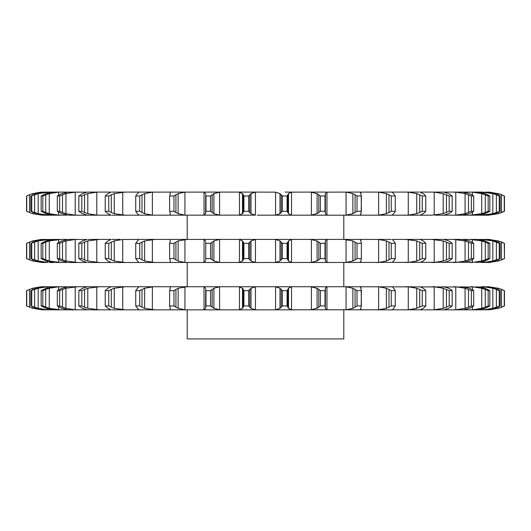 <?xml version="1.0" encoding="UTF-8"?>
<svg xmlns="http://www.w3.org/2000/svg" width="531" height="531" viewBox="0 0 531 531"><rect width="100%" height="100%" fill="white"/><g stroke="black" fill="none" stroke-linecap="round" stroke-linejoin="round"><path stroke-width="0.8" d="M248.614 196.005L248.614 211.278L249.802 212.5L249.802 194.784L248.614 196.005L243.915 196.005L243.915 211.278L242.508 213.688L242.508 193.603L243.915 196.005M251.13 193.503L249.676 194.923M249.676 212.36L251.13 213.781M248.614 211.278L243.915 211.278M242.813 213.422L239.162 215.174M255.431 192.149L255.431 215.135L251.01 213.688L251.01 193.603L255.431 192.149L257.236 192.096L238.001 192.096L239.461 192.149L239.461 215.135L111.902 215.194M255.431 215.135L238.001 215.194M239.162 192.116L242.813 193.861M245.926 192.096L275.569 192.149L279.99 193.603L279.99 213.688L275.569 215.135L257.236 215.194M498.377 213.688L488.666 215.188A37.19 37.19 0 0 1 487.949 215.194L455.319 215.194M488.666 215.188L498.032 213.688L504.258 211.278L504.258 196.005L501.49 194.784L501.49 212.5M471.82 212.5L473.705 211.278L471.342 211.278L465.056 213.688L455.777 215.135L435.281 215.194M98.54 215.194L68.685 215.194M60.561 215.194L49.35 215.194M32.968 212.36L32.968 213.688L41.67 215.135L48.002 215.194M45.819 192.096L49.682 192.096L38.166 193.603L38.166 213.688L49.682 215.194L44.093 215.135L36.46 213.688L30.811 211.278L30.811 196.005L36.46 193.603L45.819 192.096L41.02 192.149L32.623 193.603L26.55 196.005L29.51 194.784L29.51 212.5L26.55 211.278L32.623 213.688L43.051 215.194M42.825 211.278L42.825 196.005L45.719 194.784L45.719 212.5L42.825 211.278L41.146 211.278L46.23 213.688L52.901 215.135L55.463 215.194M67.211 215.135L58.583 215.135L49.257 213.688L49.257 193.603L58.583 192.149L58.583 195.129M110.906 215.194L96.795 215.135L87.801 213.688L87.801 193.603L96.795 192.149L96.795 215.135M450.653 212.5L452.16 211.278L449.18 211.278L443.199 213.688L431.544 215.194L273.764 215.194M462.315 215.194L469.324 213.688M220.325 192.096L239.375 192.096M243.171 194.784L243.171 212.5M291.625 192.096L285.074 192.096M291.539 192.149L291.539 215.135L288.492 213.688L288.492 193.603L291.539 192.149L310.675 192.096M326.724 192.096L309.314 192.096L311.412 192.149L311.412 215.135L309.314 215.194M326.963 192.149L326.963 215.135L325.377 213.688L325.377 193.603L326.963 192.149L345.031 192.096M360.237 192.096L343.736 192.096L346.066 192.149L346.066 215.135L343.736 215.194M360.416 192.647L361.492 192.096L377.322 192.096M419.098 192.096L376.127 192.096L378.63 192.149L378.63 215.135L376.127 215.194M420.094 192.096L435.281 192.096M442.92 192.096L431.544 192.096L434.205 192.149L434.205 215.135M448.595 193.603L443.75 192.096L455.319 192.096M462.315 192.096L453.142 192.096L455.777 192.149L455.777 215.135M469.324 193.603L462.793 192.096L472.417 192.149L472.417 195.129M482.998 192.096L470.439 192.096M494.54 193.603L485.181 192.096L489.33 192.401M488.666 192.103A37.19 37.19 0 0 0 487.949 192.096L498.377 193.603M410.848 192.096L405.651 192.096L408.266 192.149L408.266 215.135L405.651 215.194M185.969 192.096L170.763 192.096M184.934 192.149L184.934 215.135L178.137 213.688L178.137 193.603L184.934 192.149L204.276 192.096M153.678 192.096L111.902 192.096M124.274 192.096L120.152 192.096M75.681 192.096L67.211 192.149M43.057 192.103L32.968 193.603L32.968 194.93M49.682 192.096L54.281 192.096L46.23 193.603L41.146 196.005L42.825 196.005M68.207 192.096L54.281 192.096M75.223 192.149L75.223 215.135L65.944 213.688L65.944 193.603L75.223 192.149L86.659 192.149M110.906 192.096L87.25 192.096M152.37 192.149L152.37 215.135L144.631 213.688L144.631 193.603L152.37 192.149L169.508 192.096L170.199 192.149L170.199 193.749M219.588 192.149L219.588 215.135L213.907 213.688L213.907 193.603L219.588 192.149L221.686 192.096L202.948 192.096L204.037 192.149L204.037 215.135L202.948 215.194M504.258 211.278L501.755 212.5M502.094 212.36L498.038 213.781M494.54 213.688L485.181 215.194M481.318 192.096L492.834 193.603L496.372 194.784L496.372 212.5L500.189 211.278L497.706 212.5M496.372 212.5L492.834 213.688L481.318 215.194M498.018 212.36L494.222 213.781M483.701 192.149L483.701 193.251M483.701 214.039L483.701 215.135M484.77 213.688L476.719 215.194M476.719 192.096L484.77 193.603M472.417 192.149L481.743 193.603L485.281 194.784L485.281 212.5L488.175 211.278L489.854 211.278L487.637 212.5M485.281 212.5L481.743 213.688L469.875 215.194M487.923 212.36L484.484 213.781M472.417 212.154L472.417 215.135M472.066 212.36L469.072 213.781M448.595 213.688L443.75 215.194M450.859 212.36L448.39 213.781M420.26 215.135L423.127 213.688M408.266 192.149L416.742 193.603L419.716 194.784L419.716 212.5L422.251 211.278L425.782 211.278L424.694 212.5M419.716 212.5L416.742 213.688L408.266 215.135M424.853 212.36L422.975 213.781M392.17 215.135L393.577 213.688M392.17 192.149L393.577 193.603M378.63 192.149L386.369 193.603L388.991 194.784L388.991 212.5L391.267 211.278L395.256 211.278L394.613 212.5M388.991 212.5L386.369 213.688L378.63 215.135M394.719 212.36L393.478 213.781M360.708 213.688L360.801 215.135L361.492 215.194M361.186 212.5L361.372 195.926L357.031 196.005L355.066 194.784L355.066 212.5L352.863 213.688L346.066 215.135M361.186 194.784L361.372 211.278L357.031 211.278L355.066 212.5M360.416 214.637L360.801 215.135L360.801 213.482M361.233 212.36L360.662 213.781M326.963 215.135L328.052 215.194M318.826 212.5L320.419 211.278L324.999 211.278L325.284 212.5L325.284 194.784L324.999 196.005L320.419 196.005L318.826 194.784L318.826 212.5L317.093 213.688L317.093 193.603L318.826 194.784M317.664 213.422L310.841 215.174M325.271 212.36L325.384 213.781M291.539 215.135L292.999 215.194M282.386 211.278L287.085 211.278L287.829 212.5L287.829 194.784L287.085 196.005L282.386 196.005L281.198 194.784L281.198 212.5L282.386 211.278L282.386 196.005M281.324 212.36L279.87 213.781M287.762 212.36L288.559 213.781M219.588 215.135L221.686 215.194M205.716 212.5L206.001 211.278L210.581 211.278L212.174 212.5L212.174 194.784L210.581 196.005L206.001 196.005L205.716 194.784L205.623 213.688L205.716 194.784M205.782 213.422L203.877 215.174M212.002 212.36L214.079 213.781M184.934 215.135L187.264 215.194M170.292 213.688L169.628 211.278L169.628 195.926L169.628 211.358L173.969 211.278L175.934 212.5L175.934 194.784L173.969 196.005L169.628 196.005L170.292 193.603M170.298 213.422L170.185 215.174M170.199 213.535L170.199 215.135L169.508 215.194M175.715 212.36L178.356 213.781M152.37 215.135L154.873 215.194M137.423 213.688L135.744 211.278L139.733 211.278L142.009 212.5L142.009 194.784L139.733 196.005L135.744 196.005L137.423 193.603M137.283 213.422L138.969 215.174M141.744 212.36L144.897 213.781M125.349 192.096L114.258 193.603L114.258 213.688L125.349 215.194M107.873 213.688L105.218 211.278L108.749 211.278L111.284 212.5L111.284 194.784L108.749 196.005L105.218 196.005L107.873 193.603M107.581 213.422L111.025 215.174M110.986 212.36L114.557 213.781M99.456 192.096L96.795 192.149M82.405 213.688L78.84 211.278L81.82 211.278L84.555 212.5L84.555 194.784L81.82 196.005L78.84 196.005L82.405 193.603M81.973 213.422L87.084 215.174M86.659 215.135L87.25 215.194M84.23 212.36L88.119 213.781M75.223 215.135L77.858 215.194M61.676 213.688L57.295 211.278L59.658 211.278L62.505 212.5L62.505 194.784L59.658 196.005L57.295 196.005L61.676 193.603M61.125 213.422L67.769 215.174M62.167 212.36L66.282 213.781M61.125 192.096L58.583 192.149M45.367 212.36L49.609 213.781M30.811 211.278L34.628 212.5L34.628 194.784L30.811 196.005M34.269 212.36L38.524 213.781M29.165 212.36L33.314 213.781M154.149 215.135L153.678 215.194M376.851 215.135L377.322 215.194M343.803 215.194L343.803 239.415L187.197 239.415L187.197 215.194M279.87 193.503L281.324 194.923M288.559 193.503L287.762 194.923M203.877 192.116L205.782 193.861M214.079 193.503L212.002 194.923M310.841 192.116L317.664 193.861M325.384 193.503L325.271 194.923M170.185 192.116L170.298 193.861M178.356 193.503L175.715 194.923M346.066 192.149L352.863 193.603L355.066 194.784M360.662 193.503L361.233 194.923M360.801 193.802L360.801 192.149L360.708 193.603M138.969 192.116L137.283 193.861M144.897 193.503L141.744 194.923M388.991 194.784L391.267 196.005L395.256 196.005L394.613 194.784M393.478 193.503L394.719 194.923M111.025 192.116L107.581 193.861M114.557 193.503L110.986 194.923M419.716 194.784L422.251 196.005L425.782 196.005L424.694 194.784M422.975 193.503L424.853 194.923M420.26 192.149L423.127 193.603M87.084 192.116L81.973 193.861M88.119 193.503L84.23 194.923M434.205 192.149L443.199 193.603L449.18 196.005L452.16 196.005L450.653 194.784M448.39 193.503L450.859 194.923M67.769 192.116L61.125 193.861M66.282 193.503L62.167 194.923M455.777 192.149L465.056 193.603L471.342 196.005L473.705 196.005L471.82 194.784M469.072 193.503L472.066 194.923M49.609 193.503L45.367 194.923M485.281 194.784L488.175 196.005L489.854 196.005L487.637 194.784M484.484 193.503L487.923 194.923M38.524 193.503L34.269 194.923M496.372 194.784L499.246 196.005L500.189 196.005L497.706 194.784M494.222 193.503L498.018 194.923M33.314 193.503L29.165 194.923M489.33 192.149L498.032 193.603L501.49 194.784M501.755 194.784L504.258 196.005M498.038 193.503L502.094 194.923M504.45 211.278L504.45 196.005M498.032 193.603L498.032 194.93M498.032 212.36L498.032 213.688M500.189 211.278L500.189 196.005M492.834 193.603L492.834 213.688M499.246 211.278L499.246 196.005M489.854 211.278L489.854 196.005M481.743 193.603L481.743 213.688M488.175 211.278L488.175 196.005M473.705 211.278L473.705 196.005M465.056 193.603L465.056 213.688M468.495 194.784L468.495 212.5M471.342 211.278L471.342 196.005M452.16 211.278L452.16 196.005M443.199 193.603L443.199 213.688M446.445 194.784L446.445 212.5M449.18 211.278L449.18 196.005M425.782 211.278L425.782 196.005M416.742 193.603L416.742 213.688M422.251 211.278L422.251 196.005M395.256 211.278L395.256 196.005M386.369 193.603L386.369 213.688M391.267 211.278L391.267 196.005M352.863 193.603L352.863 213.688M357.031 211.278L357.031 196.005M324.999 211.278L324.999 196.005M320.419 211.278L320.419 196.005M287.085 211.278L287.085 196.005M210.581 211.278L210.581 196.005M206.001 211.278L206.001 196.005M173.969 211.278L173.969 196.005M139.733 211.278L139.733 196.005M135.744 211.278L135.744 196.005M108.749 211.278L108.749 196.005M105.218 211.278L105.218 196.005M81.82 211.278L81.82 196.005M78.84 211.278L78.84 196.005M59.658 211.278L59.658 196.005M57.295 211.278L57.295 196.005M41.146 211.278L41.146 196.005M31.754 211.278L31.754 196.005M26.742 211.278L26.742 196.005M26.55 211.278L26.55 196.005M501.755 242.109L504.258 243.331L498.032 240.921L489.33 239.474L453.64 239.415M481.65 239.415L492.834 240.921L499.246 243.331L500.189 243.331L497.706 242.109M462.149 239.415L469.324 240.921M391.294 239.415L377.322 239.415M360.237 239.415L343.736 239.415L352.863 240.921L357.031 243.331L361.372 243.331L361.186 242.109M184.934 239.474L184.934 262.46L178.137 261.006L178.137 240.921L187.264 239.415L170.763 239.415M120.152 239.415L111.902 239.415M170.199 241.074L170.199 239.474L169.508 239.415L139.706 239.415M95.719 239.415L98.54 239.415M77.36 239.415L41.02 239.474L32.623 240.921L26.55 243.331L29.51 242.109L29.51 259.825L26.55 258.597L32.623 261.006L43.051 262.513M110.906 239.415L88.08 239.415M32.968 242.249L32.968 240.921L43.051 239.415M86.659 239.474L75.223 239.474L65.944 240.921L65.944 261.006L77.858 262.513L68.685 262.513M138.564 239.415L122.734 239.474L114.258 240.921L114.258 261.006L125.349 262.513L88.08 262.513M219.588 239.474L219.588 262.46L213.907 261.006L213.907 240.921L219.588 239.474L221.686 239.415L202.948 239.415L204.037 239.474L204.037 262.46L125.349 262.513M255.431 239.474L255.431 262.46L251.01 261.006L251.01 240.921L255.431 239.474L257.236 239.415L238.001 239.415L239.461 239.474L239.461 262.46L202.948 262.513M291.539 239.474L291.539 262.46L288.492 261.006L288.492 240.921L291.539 239.474L292.999 239.415L273.764 239.415L275.569 239.474L279.99 240.921L279.99 261.006L275.569 262.46L238.001 262.513M326.963 239.474L326.963 262.46L325.377 261.006L325.377 240.921L326.963 239.474L328.052 239.415L309.314 239.415L311.412 239.474L311.412 262.46L273.764 262.513M394.613 242.109L395.256 243.331L391.267 243.331L386.369 240.921L378.63 239.474L361.492 239.415L360.416 239.972M471.82 242.109L473.705 243.331L471.342 243.331L465.056 240.921L453.142 239.415L392.436 239.415L393.577 240.921M475.537 239.415L478.099 239.474L484.77 240.921M482.998 239.415L486.907 239.474L494.54 240.921M488.666 239.421L487.949 239.415A37.19 37.19 0 0 1 488.666 239.421L498.377 240.921M498.038 240.828L502.094 242.249M489.33 262.208L309.314 262.513M482.998 262.513L486.907 262.46L494.54 261.006M494.222 240.828L498.018 242.249M483.701 239.474L483.701 240.57M483.701 261.358L483.701 262.46L481.318 262.513M484.77 261.006L476.719 262.513M469.875 239.415L481.743 240.921L488.175 243.331L489.854 243.331L487.637 242.109M484.484 240.828L487.923 242.249M472.417 239.474L472.417 242.455M472.417 259.48L472.417 262.46L469.875 262.513M469.324 261.006L462.793 262.513M469.072 240.828L472.066 242.249M455.777 239.474L455.777 262.46L453.142 262.513L455.319 262.513M448.595 261.006L443.75 262.513M443.75 239.415L448.595 240.921M431.544 239.415L443.199 240.921L449.18 243.331L452.16 243.331L450.653 242.109M448.39 240.828L450.859 242.249M434.205 239.474L434.205 262.46L431.544 262.513M420.26 262.46L423.127 261.006M420.26 239.474L423.127 240.921M405.651 239.415L416.742 240.921L422.251 243.331L425.782 243.331L424.694 242.109M422.975 240.828L424.853 242.249M408.266 239.474L408.266 262.46L405.651 262.513M392.17 262.46L393.577 261.006M393.478 240.828L394.719 242.249M378.63 239.474L378.63 262.46L376.127 262.513M360.708 261.006L360.801 262.46L361.492 262.513M361.372 243.251L361.372 258.683L361.372 243.251M360.662 240.828L361.233 242.249M360.801 241.12L360.801 239.474L360.708 240.921M346.066 239.474L346.066 262.46L343.736 262.513M326.963 262.46L328.052 262.513M310.841 239.435L317.664 241.187M317.093 240.921L320.419 243.331L324.999 243.331L325.284 242.109L325.284 259.825L324.999 258.597L320.419 258.597L317.093 261.006L317.093 240.921M325.384 240.828L325.271 242.249M291.539 262.46L292.999 262.513M279.87 240.828L281.324 242.249M281.198 242.109L282.386 243.331L287.085 243.331L287.829 242.109L287.829 259.825L287.085 258.597L282.386 258.597L281.198 259.825L281.198 242.109M288.559 240.828L287.762 242.249M255.431 262.46L257.236 262.513M239.162 239.435L242.813 241.187M242.508 240.921L243.915 243.331L248.614 243.331L249.802 242.109L249.802 259.825L248.614 258.597L243.915 258.597L242.508 261.006L242.508 240.921M251.13 240.828L249.676 242.249M219.588 262.46L221.686 262.513M203.877 239.435L205.782 241.187M205.716 242.109L205.716 259.825M206.001 258.597L210.581 258.597L212.174 259.825L212.174 242.109L210.581 243.331L206.001 243.331M214.079 240.828L212.002 242.249M184.934 262.46L187.264 262.513M170.185 239.435L170.298 241.187M170.292 240.921L169.628 243.331L169.628 258.683L170.292 261.006M173.969 243.331L169.628 243.331L169.628 258.597L173.969 258.597L175.934 259.825L175.934 242.109L173.969 243.331L173.969 258.597M178.356 240.828L175.715 242.249M170.199 260.86L170.199 262.46L169.508 262.513M154.873 239.415L144.631 240.921L144.631 261.006L154.873 262.513M138.969 239.435L137.283 241.187M137.423 240.921L135.744 243.331L139.733 243.331L142.009 242.109L142.009 259.825L139.733 258.597L135.744 258.597L137.423 261.006M144.897 240.828L141.744 242.249M111.025 239.435L107.581 241.187M107.873 240.921L105.218 243.331L108.749 243.331L111.284 242.109L111.284 259.825L108.749 258.597L105.218 258.597L107.873 261.006M114.557 240.828L110.986 242.249M99.456 239.415L87.801 240.921L87.801 261.006L99.456 262.513M87.084 239.435L81.973 241.187M82.405 240.921L78.84 243.331L81.82 243.331L84.555 242.109L84.555 259.825L81.82 258.597L78.84 258.597L82.405 261.006M88.119 240.828L84.23 242.249M86.659 262.46L77.858 262.513M68.207 239.415L67.211 239.474M67.769 239.435L61.125 241.187M61.676 240.921L57.295 243.331L59.658 243.331L62.505 242.109L62.505 259.825L59.658 258.597L57.295 258.597L61.676 261.006M66.282 240.828L62.167 242.249M67.211 262.46L55.463 262.513M61.125 239.415L49.257 240.921L49.257 261.006L60.561 262.513M54.281 239.415L46.23 240.921L41.146 243.331L42.825 243.331L45.719 242.109L45.719 259.825L42.825 258.597L41.146 258.597L46.23 261.006L54.281 262.513L49.35 262.513M49.609 240.828L45.367 242.249M49.682 239.415L38.166 240.921L38.166 261.006L48.002 262.513M45.819 239.415L36.46 240.921L30.811 243.331L34.628 242.109L34.628 259.825L30.811 258.597L36.46 261.006L45.819 262.513L41.67 262.46L32.968 261.006L32.968 259.679M38.524 240.828L34.269 242.249M33.314 240.828L29.165 242.249M75.681 262.513L77.36 262.513M154.149 262.46L153.678 262.513M376.851 262.46L377.322 262.513M432.466 262.513L435.281 262.513M487.943 262.506L488.666 262.506A37.19 37.19 0 0 1 487.949 262.513L487.949 262.513M498.377 261.006L488.666 262.506M343.803 309.839L343.803 338.904L187.197 338.904L187.197 309.839M502.094 259.686L498.038 261.106M501.755 259.825L504.45 258.597L504.45 243.331M504.45 258.597L504.258 243.331M501.49 242.109L501.49 259.825L498.032 261.006L489.33 262.46M504.258 258.597L501.49 259.825M498.032 240.921L498.032 242.249M498.032 259.679L498.032 261.006M442.92 262.513L443.67 262.513M496.372 242.109L496.372 259.825L500.189 258.597L497.706 259.825M496.372 259.825L492.834 261.006L483.701 262.46M498.018 259.686L494.222 261.106M500.189 258.597L500.189 243.331M499.246 258.597L499.246 243.331M492.834 240.921L492.834 261.006M485.281 242.109L485.281 259.825L488.175 258.597L489.854 258.597L487.637 259.825M485.281 259.825L481.743 261.006L472.417 262.46M487.923 259.686L484.484 261.106M489.854 258.597L489.854 243.331M488.175 258.597L488.175 243.331M481.743 240.921L481.743 261.006M468.495 242.109L468.495 259.825L471.342 258.597L473.705 258.597L471.82 259.825M468.495 259.825L465.056 261.006L455.777 262.46M472.066 259.686L469.072 261.106M473.705 258.597L473.705 243.331M471.342 258.597L471.342 243.331M465.056 240.921L465.056 261.006M446.445 242.109L446.445 259.825L449.18 258.597L452.16 258.597L450.653 259.825M446.445 259.825L443.199 261.006L434.205 262.46M450.859 259.686L448.39 261.106M452.16 258.597L452.16 243.331M449.18 258.597L449.18 243.331M443.199 240.921L443.199 261.006M419.716 242.109L419.716 259.825L422.251 258.597L425.782 258.597L424.694 259.825M419.716 259.825L416.742 261.006L408.266 262.46M424.853 259.686L422.975 261.106M425.782 258.597L425.782 243.331M422.251 258.597L422.251 243.331M416.742 240.921L416.742 261.006M388.991 242.109L388.991 259.825L391.267 258.597L395.256 258.597L394.613 259.825M388.991 259.825L386.369 261.006L378.63 262.46M394.719 259.686L393.478 261.106M395.256 258.597L395.256 243.331M391.267 258.597L391.267 243.331M386.369 240.921L386.369 261.006M355.066 242.109L355.066 259.825L357.031 258.597L361.372 258.597L361.186 259.825M355.066 259.825L352.863 261.006L346.066 262.46M360.416 261.962L360.801 262.46L360.801 260.807M361.233 259.686L360.662 261.106M357.031 258.597L357.031 243.331M352.863 240.921L352.863 261.006M317.664 260.748L310.841 262.493M325.271 259.686L325.384 261.106M324.999 258.597L324.999 243.331M320.419 258.597L320.419 243.331M318.826 242.109L318.826 259.825M281.324 259.686L279.87 261.106M287.762 259.686L288.559 261.106M287.085 258.597L287.085 243.331M282.386 258.597L282.386 243.331M242.813 260.748L239.162 262.493M249.676 259.686L251.13 261.106M248.614 258.597L248.614 243.331M243.915 258.597L243.915 243.331M243.171 242.109L243.171 259.825M205.782 260.748L203.877 262.493M212.002 259.686L214.079 261.106M210.581 258.597L210.581 243.331M170.298 260.748L170.185 262.493M175.715 259.686L178.356 261.106M137.283 260.748L138.969 262.493M141.744 259.686L144.897 261.106M139.733 258.597L139.733 243.331M135.744 258.597L135.744 243.331M107.581 260.748L111.025 262.493M110.986 259.686L114.557 261.106M108.749 258.597L108.749 243.331M105.218 258.597L105.218 243.331M81.973 260.748L87.084 262.493M84.23 259.686L88.119 261.106M81.82 258.597L81.82 243.331M78.84 258.597L78.84 243.331M61.125 260.748L67.769 262.493M62.167 259.686L66.282 261.106M59.658 258.597L59.658 243.331M57.295 258.597L57.295 243.331M45.367 259.686L49.609 261.106M42.825 258.597L42.825 243.331M41.146 258.597L41.146 243.331M34.269 259.686L38.524 261.106M31.754 258.597L31.754 243.331M30.811 258.597L30.811 243.331M29.165 259.686L33.314 261.106M26.742 258.597L26.742 243.331M26.55 258.597L26.55 243.331M343.803 262.513L343.803 286.74L273.764 286.74L275.569 286.793L279.99 288.247L279.99 308.332L275.569 309.785L273.764 309.839L292.999 309.839L111.902 309.839M273.764 286.74L187.197 286.74L187.197 262.513M292.999 286.74L291.539 286.793L288.492 288.247L288.492 308.332L291.539 309.785L376.851 309.785M393.577 308.332L392.436 309.839L376.127 309.839L378.63 309.785L378.63 286.793L386.369 288.247L391.267 290.656L395.256 290.656L394.613 289.428M392.17 309.785L435.281 309.839M448.595 308.332L443.75 309.839L431.544 309.839L434.205 309.785L434.205 286.793L443.199 288.247L449.18 290.656L452.16 290.656L450.653 289.428M443.75 309.839L455.319 309.839M469.324 308.332L463.789 309.785L453.142 309.839L455.777 309.785L455.777 286.793L465.056 288.247L471.342 290.656L473.705 290.656L471.82 289.428M462.793 309.839L482.998 309.839M494.54 308.332L485.181 309.839L489.33 309.533M487.949 309.839L488.666 309.832A37.19 37.19 0 0 1 487.949 309.839M442.92 309.839L443.67 309.839M360.237 309.839L361.492 309.839L360.801 309.785L360.708 308.332M184.934 286.793L184.934 309.785L178.137 308.332L178.137 288.247L187.264 286.74L77.858 286.74L65.944 288.247L65.944 308.332L75.223 309.785L88.08 309.839M77.36 309.839L75.681 309.839M77.36 286.74L58.583 286.793L49.257 288.247L49.257 308.332L60.561 309.839M49.35 309.839L41.67 309.785L32.968 308.332L32.968 307.004M48.002 309.839L44.093 309.785L36.46 308.332L30.811 305.922L30.811 290.656L36.46 288.247L45.819 286.74L41.02 286.793L32.623 288.247L26.55 290.656L29.51 289.428L29.51 307.15L26.55 305.922L32.623 308.332L43.051 309.839M61.125 286.74L47.299 286.793L38.166 288.247L38.166 308.332L47.299 309.785L55.463 309.839M68.685 309.839L52.901 309.785L46.23 308.332L41.146 305.922L41.146 290.656L46.23 288.247L54.281 286.74M77.858 309.839L67.211 309.785M99.456 286.74L87.801 288.247L87.801 308.332L99.456 309.839L86.659 309.785M99.456 309.839L110.906 309.839M489.33 287.045L343.736 286.74L346.066 286.793L346.066 309.785L343.736 309.839M482.998 286.74L486.907 286.793L494.54 288.247M462.149 286.74L469.324 288.247M326.963 286.793L326.963 309.785L325.377 308.332L325.377 288.247L326.963 286.793L328.052 286.74L309.314 286.74L311.412 286.793L311.412 309.785L309.314 309.839M255.431 286.793L255.431 309.785L251.01 308.332L251.01 288.247L255.431 286.793L257.236 286.74L238.001 286.74L239.461 286.793L239.461 309.785L238.001 309.839M219.588 286.793L219.588 309.785L213.907 308.332L213.907 288.247L219.588 286.793L221.686 286.74L202.948 286.74L204.037 286.793L204.037 309.785L202.948 309.839M86.659 286.793L88.08 286.74M49.682 286.74L45.819 286.74M32.968 289.574L32.968 288.247L43.057 286.747M120.152 286.74L125.349 286.74L114.258 288.247L114.258 308.332L125.349 309.839M138.564 286.74L139.706 286.74M153.678 286.74L144.631 288.247L144.631 308.332L154.873 309.839M170.199 288.393L170.199 286.793L169.508 286.74L170.763 286.74M185.969 286.74L187.197 286.74M360.237 286.74L361.492 286.74L360.416 287.291M378.63 286.793L377.322 286.74M391.294 286.74L392.436 286.74L393.577 288.247M424.694 307.15L425.782 305.922L422.251 305.922L416.742 308.332L408.266 309.785L408.266 286.793L405.651 286.74L410.848 286.74M432.466 286.74L435.281 286.74M442.92 286.74L443.67 286.74M455.777 286.793L453.64 286.74M472.417 289.78L472.417 286.793L470.439 286.74M243.171 307.15L243.915 305.922L248.614 305.922L249.802 307.15L249.802 289.428L248.614 290.656L243.915 290.656L243.171 289.428L243.171 307.15L242.508 308.332L242.508 288.247L243.171 289.428M242.813 308.073L239.162 309.819M255.431 309.785L257.236 309.839M249.676 307.011L251.13 308.431M219.588 309.785L221.686 309.839M282.386 305.922L287.085 305.922L287.829 307.15L287.829 289.428L287.085 290.656L282.386 290.656L281.198 289.428L281.198 307.15L282.386 305.922L282.386 290.656M281.324 307.011L279.87 308.431M287.762 307.011L288.559 308.431M205.716 307.15L206.001 305.922L210.581 305.922L212.174 307.15L212.174 289.428L210.581 290.656L206.001 290.656L205.716 289.428L205.623 308.332L205.716 289.428M205.782 308.073L203.877 309.819M212.002 307.011L214.079 308.431M184.934 309.785L187.264 309.839M318.826 307.15L320.419 305.922L324.999 305.922L325.284 307.15L325.284 289.428L324.999 290.656L320.419 290.656L318.826 289.428L318.826 307.15L317.093 308.332L317.093 288.247L318.826 289.428M317.664 308.073L310.841 309.819M326.963 309.785L328.052 309.839M325.271 307.011L325.384 308.431M170.292 308.332L169.628 305.922L169.628 290.57L169.628 306.002L173.969 305.922L175.934 307.15L175.934 289.428L173.969 290.656L169.628 290.656L170.292 288.247M170.298 308.073L170.185 309.819M170.199 308.179L170.199 309.785L169.508 309.839M175.715 307.011L178.356 308.431M361.186 307.15L361.372 290.57L357.031 290.656L355.066 289.428L355.066 307.15L352.863 308.332L346.066 309.785M361.186 289.428L361.372 305.922L357.031 305.922L355.066 307.15M360.416 309.281L360.801 309.785L360.801 308.133M361.233 307.011L360.662 308.431M137.423 308.332L135.744 305.922L139.733 305.922L142.009 307.15L142.009 289.428L139.733 290.656L135.744 290.656L137.423 288.247M137.283 308.073L138.969 309.819M141.744 307.011L144.897 308.431M388.991 289.428L388.991 307.15L391.267 305.922L395.256 305.922L394.613 307.15M388.991 307.15L386.369 308.332L378.63 309.785M394.719 307.011L393.478 308.431M107.873 308.332L105.218 305.922L108.749 305.922L111.284 307.15L111.284 289.428L108.749 290.656L105.218 290.656L107.873 288.247M107.581 308.073L111.025 309.819M110.986 307.011L114.557 308.431M408.266 309.785L405.651 309.839M420.26 309.785L423.127 308.332M424.853 307.011L422.975 308.431M82.405 308.332L78.84 305.922L81.82 305.922L84.555 307.15L84.555 289.428L81.82 290.656L78.84 290.656L82.405 288.247M81.973 308.073L87.084 309.819M84.23 307.011L88.119 308.431M420.26 286.793L423.127 288.247M431.544 286.74L434.205 286.793M446.445 289.428L446.445 307.15L449.18 305.922L452.16 305.922L450.653 307.15M446.445 307.15L443.199 308.332L434.205 309.785M450.859 307.011L448.39 308.431M61.676 308.332L57.295 305.922L59.658 305.922L62.505 307.15L62.505 289.428L59.658 290.656L57.295 290.656L61.676 288.247M61.125 308.073L67.769 309.819M62.167 307.011L66.282 308.431M443.75 286.74L448.595 288.247M68.207 286.74L67.211 286.793M468.495 289.428L468.495 307.15L471.342 305.922L473.705 305.922L471.82 307.15M468.495 307.15L465.056 308.332L455.777 309.785M472.066 307.011L469.072 308.431M41.146 305.922L42.825 305.922L45.719 307.15L45.719 289.428L42.825 290.656L41.146 290.656M45.367 307.011L49.609 308.431M472.417 306.799L472.417 309.785L469.875 309.839M472.417 286.793L481.743 288.247L485.281 289.428L485.281 307.15L488.175 305.922L489.854 305.922L487.637 307.15M485.281 307.15L481.743 308.332L472.417 309.785M484.77 308.332L476.719 309.839M487.923 307.011L484.484 308.431M30.811 305.922L34.628 307.15L34.628 289.428L30.811 290.656M34.269 307.011L38.524 308.431M476.719 286.74L484.77 288.247M481.318 286.74L483.701 286.793L483.701 287.895M483.701 308.684L483.701 309.785L481.318 309.839M483.701 286.793L492.834 288.247L496.372 289.428L496.372 307.15L500.189 305.922L497.706 307.15M496.372 307.15L492.834 308.332L483.701 309.785M498.018 307.011L494.222 308.431M29.165 307.011L33.314 308.431M489.33 286.793L498.032 288.247L501.49 289.428L501.49 307.15L504.45 305.922L501.755 307.15M501.49 307.15L498.032 308.332L489.33 309.785M498.377 308.332L488.666 309.832M502.094 307.011L498.038 308.431M488.666 286.747A37.19 37.19 0 0 0 487.949 286.74L498.377 288.247M154.149 309.785L153.678 309.839M33.314 288.147L29.165 289.568M38.524 288.147L34.269 289.568M49.609 288.147L45.367 289.568M67.769 286.76L61.125 288.506M66.282 288.147L62.167 289.568M87.084 286.76L81.973 288.506M88.119 288.147L84.23 289.568M111.025 286.76L107.581 288.506M114.557 288.147L110.986 289.568M138.969 286.76L137.283 288.506M144.897 288.147L141.744 289.568M170.185 286.76L170.298 288.506M178.356 288.147L175.715 289.568M203.877 286.76L205.782 288.506M214.079 288.147L212.002 289.568M239.162 286.76L242.813 288.506M251.13 288.147L249.676 289.568M279.87 288.147L281.324 289.568M288.559 288.147L287.762 289.568M310.841 286.76L317.664 288.506M325.384 288.147L325.271 289.568M346.066 286.793L352.863 288.247L355.066 289.428M360.662 288.147L361.233 289.568M360.801 288.446L360.801 286.793L360.708 288.247M393.478 288.147L394.719 289.568M408.266 286.793L416.742 288.247L422.251 290.656L425.782 290.656L424.694 289.428M422.975 288.147L424.853 289.568M448.39 288.147L450.859 289.568M469.072 288.147L472.066 289.568M485.281 289.428L488.175 290.656L489.854 290.656L487.637 289.428M484.484 288.147L487.923 289.568M496.372 289.428L499.246 290.656L500.189 290.656L497.706 289.428M494.222 288.147L498.018 289.568M501.49 289.428L504.258 290.656L501.755 289.428M498.038 288.147L502.094 289.568M248.614 305.922L248.614 290.656M243.915 305.922L243.915 290.656M287.085 305.922L287.085 290.656M210.581 305.922L210.581 290.656M206.001 305.922L206.001 290.656M324.999 305.922L324.999 290.656M320.419 305.922L320.419 290.656M173.969 305.922L173.969 290.656M352.863 288.247L352.863 308.332M357.031 305.922L357.031 290.656M139.733 305.922L139.733 290.656M135.744 305.922L135.744 290.656M386.369 288.247L386.369 308.332M395.256 305.922L395.256 290.656M391.267 305.922L391.267 290.656M108.749 305.922L108.749 290.656M105.218 305.922L105.218 290.656M416.742 288.247L416.742 308.332M425.782 305.922L425.782 290.656M419.716 289.428L419.716 307.15M422.251 305.922L422.251 290.656M81.82 305.922L81.82 290.656M78.84 305.922L78.84 290.656M443.199 288.247L443.199 308.332M452.16 305.922L452.16 290.656M449.18 305.922L449.18 290.656M59.658 305.922L59.658 290.656M57.295 305.922L57.295 290.656M465.056 288.247L465.056 308.332M473.705 305.922L473.705 290.656M471.342 305.922L471.342 290.656M42.825 305.922L42.825 290.656M481.743 288.247L481.743 308.332M489.854 305.922L489.854 290.656M488.175 305.922L488.175 290.656M31.754 305.922L31.754 290.656M492.834 288.247L492.834 308.332M500.189 305.922L500.189 290.656M499.246 305.922L499.246 290.656M26.742 305.922L26.742 290.656M26.55 305.922L26.55 290.656M498.032 288.247L498.032 289.574M498.032 307.004L498.032 308.332M504.45 305.922L504.45 290.656M504.258 305.922L504.258 290.656M275.569 192.149L275.569 215.135M122.734 192.149L122.734 215.135M58.583 212.154L58.583 215.135M47.299 192.149L47.299 193.231M47.299 214.059L47.299 215.135M275.569 239.474L275.569 262.46M152.37 239.474L152.37 262.46M122.734 239.474L122.734 262.46M96.795 239.474L96.795 262.46M75.223 239.474L75.223 262.46M58.583 239.474L58.583 242.455M58.583 259.48L58.583 262.46M47.299 239.474L47.299 240.55M47.299 261.378L47.299 262.46M275.569 286.793L275.569 309.785M291.539 286.793L291.539 309.785M152.37 286.793L152.37 309.785M122.734 286.793L122.734 309.785M96.795 286.793L96.795 309.785M75.223 286.793L75.223 309.785M58.583 286.793L58.583 289.78M58.583 306.799L58.583 309.785M47.299 286.793L47.299 287.875M47.299 308.703L47.299 309.785"/></g></svg>
